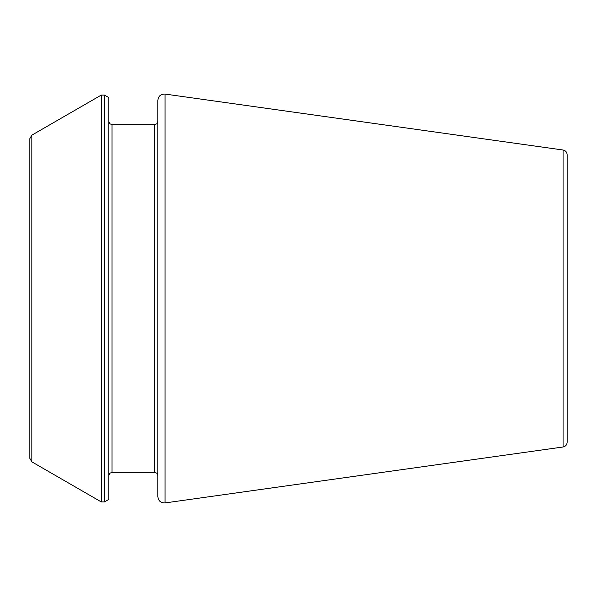 <?xml version="1.0" encoding="UTF-8"?>
<svg xmlns="http://www.w3.org/2000/svg" width="597" height="597" viewBox="0 0 597 597"><rect width="100%" height="100%" fill="white"/><g stroke="black" fill="none" stroke-linecap="round" stroke-linejoin="round"><path stroke-width="0.9" d="M563.068 446.989L563.068 150.011C565.568 150.541 566.934 152.101 567.15 154.705L567.15 442.295C566.934 444.899 565.568 446.459 563.068 446.989L165.056 502.928C160.809 503.04 158.406 500.958 157.854 496.667L157.854 100.333C158.406 96.042 160.809 93.96 165.056 94.072L165.056 502.928M104.453 95.065L108.863 97.617L108.863 499.383L104.453 501.935L101.289 501.935L101.289 95.065L104.453 95.065L104.453 501.935M31.828 461.832L31.828 135.168L29.85 138.594L29.85 458.406L31.828 461.832L101.289 501.935M112.027 472.331L154.69 472.331L154.69 124.669L112.027 124.669L112.027 472.331L109.811 473.242L108.863 475.496M563.068 150.011L165.056 94.072M112.027 124.669L109.811 123.758L108.863 121.504M154.69 472.331L156.914 473.242L157.854 475.496M154.69 124.669L156.914 123.758L157.854 121.504M31.828 135.168L101.289 95.065"/></g></svg>
